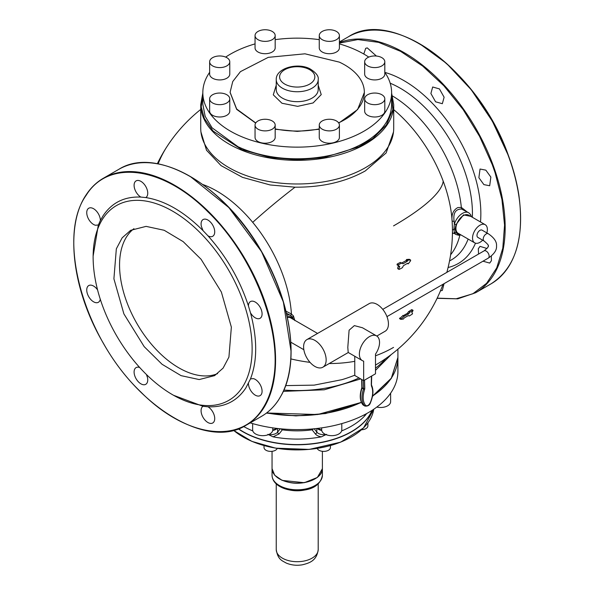 <?xml version="1.0" encoding="UTF-8"?>
<svg xmlns="http://www.w3.org/2000/svg" width="595" height="595" viewBox="0 0 595 595"><rect width="100%" height="100%" fill="white"/><g stroke="black" fill="none" stroke-linecap="round" stroke-linejoin="round"><path stroke-width="0.89" d="M486.859 232.913A10.487 6.054 120 0 0 487.372 229.492A10.487 6.054 120 0 0 485.2 224.694L468.585 215.1A10.487 6.054 120 0 0 460.508 217.911A10.487 6.054 120 0 0 455.926 228.465A10.487 6.054 120 0 0 458.098 233.262L474.713 242.857A10.487 6.054 120 0 0 482.664 240.179M485.2 224.694A10.487 6.054 120 0 0 477.116 227.498A10.487 6.054 120 0 0 472.542 238.052A10.487 6.054 120 0 0 474.713 242.857M363.664 380.629L363.664 361.143A14.265 8.233 -60 0 1 362.325 360.615A14.265 8.233 -60 0 1 359.373 354.092A14.265 8.233 -60 0 1 365.598 339.738A14.265 8.233 -60 0 1 376.59 335.915A14.265 8.233 -60 0 1 379.543 342.445A14.265 8.233 -60 0 1 375.497 354.107L375.497 373.801L363.664 380.629L354.769 375.49L354.769 356.256M362.325 360.615L348.209 352.471L347.8 347.406L349.101 330.203L354.36 325.614L362.474 327.763L376.59 335.915M303.599 346.892A15.939 9.208 -120 0 0 310.56 362.935A15.939 9.208 -120 0 0 322.847 367.212A15.939 9.208 -120 0 0 326.149 359.908A15.939 9.208 -120 0 0 319.188 343.865A15.939 9.208 -120 0 0 306.901 339.596A15.939 9.208 -120 0 0 303.599 346.892M376.813 336.049L385.136 331.244A15.939 9.208 -120 0 0 388.438 323.948A15.939 9.208 -120 0 0 381.484 307.905A15.939 9.208 -120 0 0 369.197 303.629L306.901 339.596M294.897 320.638L293.402 315.9L291.424 313.989L290.658 315.677M399.617 318.637L402.919 315.603L404.124 316.302L400.822 319.337L400.926 318.749L399.721 318.057L399.617 318.637L400.688 319.255M403.172 315.744L407.344 313.342L408.549 311.698L409.754 312.39L408.772 313.818L404.124 316.287M398.003 268.687L399.223 269.386L402.369 267.72L403.447 265.66L407.53 263.302L408.363 263.741L410.639 260.707L410.505 260L407.798 260.201L407.255 261.339L403.098 263.749L401.521 263.124L398.375 264.79L398.278 265.563L399.662 266.359L398.442 265.653L397.668 268.152L398.003 268.687M401.759 263.116L400.294 262.41L397.148 264.076L397.051 264.849L398.442 265.653M410.639 260.707L410.505 260L409.286 259.294L409.42 260L409.286 259.294L406.578 259.494L406.028 260.632L401.64 263.05M200.946 131.986L206.517 150.252L221.05 165.611L242.492 177.347L270.115 184.956L295.038 187.187C322.059 187.343 345.479 181.921 365.3 170.921L386.125 152.96L393.496 131.986M317.574 333.438L290.598 317.856A10.487 6.054 120 0 0 287.415 317.529M285.964 311.2L291.424 313.989A105.739 61.047 60 0 0 252.719 222.351A155.221 35.685 -39.6 0 1 295.038 187.187M293.402 315.9L292.562 317.485M285.652 385.597L314.123 385.136L341.924 379.677A155.221 155.221 0 0 0 354.769 375.192M452.371 226.13L452.133 221.206A105.739 61.047 -120 0 0 452.118 220.968L452.118 220.968A105.739 61.047 -120 0 0 443.193 181.133A155.221 35.678 159.6 0 1 393.548 225.884M408.772 311.483L409.97 312.174L412.863 310.359L411.658 309.66L411.77 310.077L411.658 309.66L408.549 311.698M412.975 310.769L411.792 312.546L412.536 313.453L412.246 314.115L409.36 315.93L408.296 315.603L404.206 317.953L403.365 319.054L400.822 319.337M399.223 269.386L398.888 268.851L399.662 266.359M397.051 264.849L398.278 265.563L397.051 264.849M286.455 313.223L290.762 315.529A12.584 7.266 120 0 0 286.894 315.142M452.416 233.857L453.182 233.128M470.727 216.335L463.468 214.862L456.06 224.546L454.357 224.07L454.119 221.303C452.996 213.174 455.473 209.083 461.556 209.038L468.748 212.772A12.584 7.266 120 0 0 454.357 224.07L453.903 229.201L454.357 232.615L454.119 233.18L452.431 233.381M454.119 221.303L452.133 221.206C451.322 214.557 453.226 210.013 457.838 207.573L461.333 207.41L466.815 211.656M408.363 263.741L407.53 263.302M408.482 315.566L409.167 315.967M202.828 93.036L200.731 104.638L200.731 128.275A96.487 55.707 180 0 0 270.056 181.728A96.487 55.707 0 0 0 365.449 167.664A96.487 55.707 180 0 0 393.712 128.275L393.712 104.638L391.614 93.036M454.119 233.18L452.609 233.352L453.011 233.002M453.948 233.292L456.164 234.571L454.357 232.615L456.06 232.236L455.011 228.993L452.431 229.923M461.556 209.038L461.333 207.41A99.491 57.447 -120 0 0 453.212 173.323A99.491 57.447 -120 0 0 392.566 96.026M477.859 237.405A4.195 2.425 -60 0 1 476.989 235.486A4.195 2.425 -60 0 1 478.536 231.589A4.195 2.425 -60 0 1 482.054 230.139L488.287 233.738A4.195 2.425 120 0 0 485.051 234.861A4.195 2.425 120 0 0 483.222 239.086A4.195 2.425 120 0 0 484.085 241.005L477.859 237.405M283.309 391.369L324.245 389.792L360.696 378.918M375.497 370.358L391.309 354.486M202.828 93.973L201.259 106.929L204.278 118.331L213.122 131.108L241.815 149.605L270.175 157.519L297.136 159.758L324.104 157.549L358.897 146.824L372.805 138.531L386.378 124.957L392.841 109.681L391.614 93.973M190.296 176.492L228.852 207.566L261.54 251.64L283.369 301.985L290.992 350.909M209.641 72.33A94.389 54.495 0 0 0 202.828 92.649L202.828 104.296L205.171 116.36L212.08 127.821L238.007 146.734A94.389 54.495 0 0 0 337.967 153.451A94.389 54.495 0 0 0 391.614 104.296L391.614 92.649A94.389 54.495 0 0 0 384.809 72.33M93.14 256.043L98.331 224.977L95.483 225.26A9.646 5.571 60 0 1 87.696 217.22A9.646 5.571 60 0 1 88.737 208.235A9.646 5.571 60 0 1 91.645 207.923A9.646 5.571 60 0 1 100.384 220.44L103.084 215.762C111.875 202.62 124.459 196.387 140.844 197.079A9.646 5.571 60 0 1 137.653 194.275A9.646 5.571 60 0 1 136.099 180.887A9.646 5.571 60 0 1 144.191 184.219A9.646 5.571 60 0 1 145.805 197.57C164.875 200.589 183.952 211.597 203.021 230.607L201.355 226.353A9.646 5.571 60 0 1 203.074 219.562A9.646 5.571 60 0 1 214.445 229.477A9.646 5.571 60 0 1 212.727 236.275A9.646 5.571 60 0 1 207.975 235.836C226.36 256.371 239.852 279.732 248.435 305.919A9.646 5.571 60 0 1 249.275 302.714A9.646 5.571 60 0 1 250.436 301.591A9.646 5.571 60 0 1 259.353 306.001A9.646 5.571 60 0 1 261.25 317.18A9.646 5.571 60 0 1 260.082 318.303A9.646 5.571 60 0 1 250.488 312.821C257.419 338.845 257.419 360.875 250.488 378.896L245.742 388.119C236.951 401.261 224.36 407.486 207.975 406.794L203.021 406.303L173.517 395.273M248.435 305.919L250.488 312.821M203.021 230.607L207.975 235.836M140.844 197.079L145.805 197.57M100.384 220.44L98.391 224.947M100.272 299.218A9.646 5.571 60 0 1 99.551 301.167A9.646 5.571 60 0 1 98.391 302.282A9.646 5.571 60 0 1 89.473 297.872A9.646 5.571 60 0 1 87.577 286.693A9.646 5.571 60 0 1 88.737 285.57A9.646 5.571 60 0 1 97.565 289.862M146.444 374.523L147.471 377.52A9.646 5.571 60 0 1 145.745 384.318A9.646 5.571 60 0 1 134.373 374.396A9.646 5.571 60 0 1 136.099 367.606A9.646 5.571 60 0 1 139.699 367.502M207.975 406.794A9.646 5.571 60 0 1 211.173 409.605A9.646 5.571 60 0 1 212.727 422.986A9.646 5.571 60 0 1 204.628 419.654A9.646 5.571 60 0 1 203.021 406.303L203.074 406.273M250.488 378.896L253.344 378.613A9.646 5.571 60 0 1 261.131 386.653A9.646 5.571 60 0 1 260.082 395.638A9.646 5.571 60 0 1 257.181 395.95A9.646 5.571 60 0 1 248.435 383.433M268.992 413.317A100.265 57.886 0 0 0 361.344 402.272A100.681 58.132 0 0 1 268.873 413.205A100.681 58.132 0 0 1 266.753 412.833M266.664 412.908A100.265 57.886 0 0 0 268.88 413.302M437.184 298.147L456.172 298.772L472.884 293.752L486.598 283.317L496.713 267.914L502.79 248.219L504.56 225.089L501.949 199.533L495.07 172.662L492.266 164.659L479.548 136.322L463.148 109.599L443.877 85.784L422.658 66.038L400.539 51.319L378.584 42.349L357.87 39.56L339.403 43.093M376.39 56.042L367.256 47.883L365.702 48.329L363.783 54.011M439.422 88.908L432.677 86.996L430.892 93.489L435.585 101.805L442.33 103.709L444.115 97.223L439.422 88.908M490.853 177.065L485.832 170.148L480.039 169.032L478.878 177.704L483.891 184.621L489.685 185.744L490.853 177.065M482.969 261.198L489.685 263.079L491.411 260.722L491.344 255.999M487.03 248.502L480.039 246.367L478.321 248.725L478.551 254.065M440.449 290.873L442.33 290.427L444.056 283.666M368.766 57.098A94.389 54.495 0 0 0 356.435 50.211A94.389 54.495 0 0 0 339.403 43.896M319.262 39.657A94.389 54.495 0 0 0 275.18 39.657M255.047 43.896A94.389 54.495 0 0 0 225.676 57.098M202.828 92.649A94.389 54.495 0 0 0 238.007 135.087A94.389 54.495 0 0 0 337.967 141.803A94.389 54.495 0 0 0 391.614 92.649M273.164 380.874C271.179 391.607 267.676 400.837 262.663 408.564C240.514 444.889 185.729 437.451 140.851 392.023C83.91 338.22 55.848 237.271 86.163 195.316C108.312 158.984 163.097 166.429 207.975 211.85C253.812 255.865 283.242 332.159 273.164 380.874M102.861 218.67A112.433 64.915 60 0 1 116.419 205.595A112.433 64.915 60 0 1 220.284 256.995A112.433 64.915 60 0 1 242.403 387.256A112.433 64.915 60 0 1 228.844 400.331A112.433 64.915 60 0 1 124.98 348.938A112.433 64.915 60 0 1 102.861 218.67M397.906 357.602L391.332 378.442L372.448 396.411M361.463 402.532L325.569 413.547L295.923 415.898L266.396 413.109M364.668 61.776L364.668 74.107A10.07 5.816 0 0 0 367.621 78.22A10.07 5.816 0 0 0 378.591 79.485A10.07 5.816 0 0 0 384.809 74.107L384.809 61.776A10.07 5.816 0 0 0 381.856 57.67A10.07 5.816 0 0 0 370.886 56.406A10.07 5.816 0 0 0 364.668 61.776A10.07 5.816 0 0 0 367.621 65.889A10.07 5.816 0 0 0 378.591 67.153A10.07 5.816 0 0 0 384.809 61.776M230.101 92.478L236.676 109.376L255.657 123.076M275.18 129.256L297.225 131.398L319.262 129.256M338.786 123.076L357.617 109.554L364.348 92.478M319.262 35.566L319.262 47.898A10.07 5.816 0 0 0 329.333 53.706A10.07 5.816 0 0 0 339.403 47.898L339.403 35.566A10.07 5.816 0 0 0 329.333 29.75A10.07 5.816 0 0 0 319.262 35.566A10.07 5.816 0 0 0 329.333 41.375A10.07 5.816 0 0 0 339.403 35.566M255.047 35.566L255.047 47.898A10.07 5.816 0 0 0 261.264 53.267A10.07 5.816 0 0 0 272.235 52.003A10.07 5.816 0 0 0 275.18 47.898L275.18 35.566A10.07 5.816 0 0 0 268.97 30.189A10.07 5.816 0 0 0 257.992 31.453A10.07 5.816 0 0 0 255.047 35.566A10.07 5.816 0 0 0 261.264 40.936A10.07 5.816 0 0 0 272.235 39.672A10.07 5.816 0 0 0 275.18 35.566M209.641 61.776L209.641 74.107A10.07 5.816 0 0 0 219.704 79.923A10.07 5.816 0 0 0 229.774 74.107L229.774 61.776A10.07 5.816 0 0 0 219.704 55.967A10.07 5.816 0 0 0 209.641 61.776A10.07 5.816 0 0 0 219.704 67.592A10.07 5.816 0 0 0 229.774 61.776M209.641 98.852L209.641 111.183A10.07 5.816 0 0 0 212.586 115.296A10.07 5.816 0 0 0 223.556 116.553A10.07 5.816 0 0 0 229.774 111.183L229.774 98.852A10.07 5.816 0 0 0 226.829 94.746A10.07 5.816 0 0 0 215.851 93.482A10.07 5.816 0 0 0 209.641 98.852A10.07 5.816 0 0 0 212.586 102.965A10.07 5.816 0 0 0 223.556 104.222A10.07 5.816 0 0 0 229.774 98.852M255.047 125.069L255.047 137.4A10.07 5.816 0 0 0 265.117 143.216A10.07 5.816 0 0 0 275.18 137.4L275.18 125.069A10.07 5.816 0 0 0 265.117 119.26A10.07 5.816 0 0 0 255.047 125.069A10.07 5.816 0 0 0 265.117 130.885A10.07 5.816 0 0 0 275.18 125.069M319.262 125.069L319.262 137.4A10.07 5.816 0 0 0 325.48 142.77A10.07 5.816 0 0 0 336.45 141.513A10.07 5.816 0 0 0 339.403 137.4L339.403 125.069A10.07 5.816 0 0 0 333.185 119.699A10.07 5.816 0 0 0 322.215 120.963A10.07 5.816 0 0 0 319.262 125.069A10.07 5.816 0 0 0 325.48 130.439A10.07 5.816 0 0 0 336.45 129.182A10.07 5.816 0 0 0 339.403 125.069M364.668 98.852L364.668 111.183A10.07 5.816 0 0 0 374.738 116.999A10.07 5.816 0 0 0 384.809 111.183L384.809 98.852A10.07 5.816 0 0 0 374.738 93.043A10.07 5.816 0 0 0 364.668 98.852A10.07 5.816 0 0 0 374.738 104.668A10.07 5.816 0 0 0 384.809 98.852M201.073 259.264L221.37 292.041L231.358 327.131L228.926 357.104L223.103 368.112L214.587 375.631L199.184 379.558L181.066 375.646L162.085 364.296L144.191 346.662L123.894 313.892L113.905 278.802L116.337 248.829L122.161 237.821L130.684 230.302L146.08 226.375L164.198 230.28L183.178 241.637L201.073 259.264M397.906 357.774L397.906 371.473A100.681 58.132 180 0 1 325.569 427.255A100.681 58.132 180 0 1 250.212 422.881M518.788 195.22C516.802 182.196 513.299 168.928 508.286 155.407L492.37 121.216L471.285 89.808L446.54 63.42L419.899 43.933M338.614 122.815A67.123 38.757 0 0 0 364.348 92.307A67.123 38.757 0 0 0 339.329 62.125L304.982 53.81L268.248 57.351L240.432 71.645L232.734 81.552L230.101 92.307L236.676 109.034L255.114 122.488A67.123 38.757 0 0 0 255.835 122.815M275.18 128.907A67.123 38.757 0 0 0 319.262 128.907M217.599 373.623A83.902 48.44 60 0 1 150.446 343.055A83.902 48.44 60 0 1 133.927 228.696M272.778 427.864L272.778 429.858A10.07 5.816 180 0 1 266.56 435.228A10.07 5.816 180 0 1 255.59 433.971A10.07 5.816 180 0 1 252.637 429.858L252.637 423.595M390.625 393.183L390.625 401.677A10.07 5.816 180 0 1 387.672 405.79A10.07 5.816 180 0 1 376.813 407.077M341.805 423.595L341.805 429.858A10.07 5.816 180 0 1 331.742 435.674A10.07 5.816 180 0 1 321.672 429.858L321.672 427.864M341.642 430.921A76.77 44.328 180 0 0 365.828 414.663L366.565 413.622M321.367 436.842A9.23 5.325 180 0 1 315.529 434.157L312.092 429.821C302.178 431.197 292.264 431.197 282.35 429.821L279.129 433.896L273.083 436.842C288.255 439.675 303.502 439.831 318.838 437.295A76.77 44.328 180 0 0 321.367 436.842L326.603 434.343M371.935 410.438A76.77 44.328 180 0 1 318.838 442.777A76.77 44.328 180 0 1 238.513 428.809M252.808 430.921A76.77 44.328 180 0 1 243.712 426.548M273.083 436.842L267.847 434.343M317.232 428.445A7.549 4.358 0 0 0 321.716 430.416M318.109 428.34A6.709 3.875 0 0 0 321.672 429.902M272.726 430.416A7.549 4.358 0 0 0 277.218 428.445M272.778 429.902A6.709 3.875 0 0 0 276.34 428.34M277.255 448.422A6.709 3.875 180 0 1 272.547 451.248A6.709 3.875 180 0 1 265.987 450.251A6.709 3.875 180 0 1 264.024 447.514L264.024 445.588M330.426 445.588L330.426 447.514A6.709 3.875 180 0 1 323.71 451.389A6.709 3.875 180 0 1 317.187 448.422M367.889 422.904L367.889 425.886A6.709 3.875 180 0 1 365.918 428.623A6.709 3.875 180 0 1 361.589 429.754M290.204 482.56A24.923 14.384 0 0 0 314.933 478.878M279.516 478.878A24.923 14.384 0 0 0 290.137 482.545M322.393 468.652L317.373 477.465L304.313 482.701L282.134 480.388L274.712 475.256L272.049 468.652M371.459 376.129L371.265 384.764M370.38 402.473L370.492 402.614C373.385 395.586 373.712 389.703 371.466 384.972L371.436 384.92M362.734 404.533A0.84 0.669 -40.3 0 0 362.98 404.838L364.467 405.693A4.864 2.811 120 0 0 364.906 406.065C367.851 406.385 369.718 405.232 370.492 402.614L370.313 402.629C373.102 395.772 373.437 390.134 371.317 385.709M364.534 380.131L364.772 388.595A0.84 0.498 178.4 0 1 363.582 388.617L363.352 380.45M364.653 389.316L363.523 388.981A21.36 12.331 120 0 0 364.467 405.693A0.84 0.669 -40.3 0 0 365.553 405.373C362.719 401.67 362.422 396.315 364.653 389.316L364.772 388.595M365.553 405.373C367.137 406.407 368.729 405.493 370.313 402.629M363.426 405.21L362.838 404.719C359.796 400.673 359.44 395.05 361.782 387.843L361.857 387.419A0.84 0.498 -1.6 0 0 362.102 387.762A0.84 0.483 120 0 1 362.043 388.119L362.043 388.119A21.36 12.331 120 0 0 362.98 404.838A4.864 2.811 120 0 0 363.426 405.21L364.906 406.065M362.043 388.119L363.523 388.981A0.84 0.483 120 0 0 363.582 388.617L362.102 387.762L361.872 379.595M290.873 358.911A155.221 121.611 33.1 0 0 310.025 362.355M329.199 363.538A155.221 121.611 33.1 0 0 354.769 361.321M375.497 355.78A155.221 121.611 33.1 0 0 393.548 347.406M292.74 319.099A11.327 6.538 120 0 0 287.273 316.86M158.144 163.878A155.221 121.611 -146.9 0 1 167.128 146.355A155.221 155.221 0 0 0 157.348 163.729M202.932 184.554A105.739 61.047 60 0 1 252.719 222.351M407.344 313.342L408.549 314.034M398.546 266.196L399.766 266.902M397.148 264.076L398.375 264.79M400.294 262.41L401.521 263.124M401.87 263.042L403.098 263.749M406.028 260.632L407.255 261.339M443.193 181.133A105.739 61.047 -120 0 0 393.712 109.659M382.764 309.363L484.085 250.867A4.195 2.425 60 0 1 487.32 251.99A4.195 2.425 60 0 1 489.149 256.207A4.195 2.425 60 0 1 488.287 258.133L386.958 316.629M406.244 260.082L407.471 260.788M406.578 259.494L407.798 260.201M407.478 263.332L407.895 263.57M407.568 313.126L408.772 313.818M283.897 390.045A98.331 56.77 0 0 0 355.431 379.55A98.331 56.77 0 0 0 359.03 377.951M450.623 254.749A99.491 57.447 -120 0 0 459.853 235.196M456.06 224.546L455.011 228.993M375.497 368.156A98.331 56.77 0 0 0 385.694 358.577M200.731 104.638A96.487 55.707 0 0 0 241.577 150.148A96.487 55.707 0 0 0 270.056 158.091A96.487 55.707 0 0 0 393.712 104.638M390.186 83.211A102.087 58.942 60 0 1 463.587 168.169A102.087 58.942 60 0 1 472.341 217.264M468.139 239.064A102.087 58.942 60 0 1 449.545 260.908M456.06 232.236A11.327 6.538 120 0 0 460.24 234.504M372.529 396.017A100.681 58.132 0 0 0 397.906 357.431L397.906 349.168M448.102 267.49A108.654 62.735 -120 0 0 475.494 243.191M480.5 221.98A108.654 62.735 -120 0 0 471.441 165.774A108.654 62.735 -120 0 0 384.861 72.404M118.814 169.337A142.636 82.348 60 0 1 248.07 230.979A142.636 82.348 60 0 1 281.457 395.021A142.636 82.348 60 0 1 278.646 399.795A142.636 82.348 60 0 1 261.45 416.388C268.315 412.409 274.079 406.854 278.735 399.714L281.561 394.916C299.687 362.243 291.327 302.26 261.718 251.789C224.642 185.186 156.225 145.522 118.814 169.337L103.389 178.24A142.636 82.348 60 0 1 221.972 226.167A142.636 82.348 60 0 1 273.752 380.941A142.636 82.348 60 0 1 263.221 408.705A142.636 82.348 60 0 1 246.025 425.291L261.45 416.388M86.193 194.833A142.636 82.348 60 0 1 103.389 178.24C96.524 182.219 90.76 187.775 86.104 194.915C64.528 226.45 71.95 289.981 103.277 343.099C140.39 409.561 208.674 449.061 246.025 425.291M437.094 298.333L457.719 298.854L475.628 292.733A142.636 82.348 -120 0 0 495.635 172.498A142.636 82.348 -120 0 0 492.824 164.473A142.636 82.348 -120 0 0 339.403 42.595M348.417 36.771C392.819 7.311 479.436 71.824 508.383 155.436C513.403 168.98 516.914 182.271 518.907 195.331C524.634 238.699 515.352 268.204 491.054 283.83A142.636 82.348 -120 0 0 518.78 195.495A142.636 82.348 -120 0 0 508.249 155.57A142.636 82.348 -120 0 0 348.417 36.771L339.403 41.977M276.244 85.189L273.284 94.828L281.956 103.247L297.634 106.349L313.119 102.942L321.233 94.598L318.199 85.189M276.244 79.633L276.244 89.562A20.974 12.108 0 0 0 284.068 98.993A20.974 12.108 0 0 0 306.276 100.488A20.974 12.108 0 0 0 318.199 89.562L318.199 79.633C318.913 76.264 316.079 72.605 309.69 68.663C297.136 62.289 275.663 68.328 276.244 79.633A20.974 12.108 0 0 0 284.068 89.064A20.974 12.108 0 0 0 306.276 90.559A20.974 12.108 0 0 0 318.199 79.633M365.828 414.663A9.23 5.325 180 0 1 363.545 415.213M325.725 434.521A7.549 4.358 180 0 1 317.016 432.334A7.549 4.358 0 0 1 316.838 432.126L316.838 428.489M308.277 68.968A17.619 10.175 0 0 0 283.503 70.507A17.619 10.175 0 0 0 286.173 84.817A17.619 10.175 0 0 0 310.947 83.27A17.619 10.175 0 0 0 308.277 68.968M315.313 433.896A1.681 1.25 141.7 0 0 316.838 432.126L314.19 428.772M279.129 433.896A1.681 1.25 38.3 0 1 277.605 432.126A7.549 4.358 180 0 1 268.724 434.521M277.605 428.489L277.605 432.126L280.252 428.772M282.588 428.988L282.35 429.821A1.681 1.25 38.3 0 1 281.063 428.854M313.379 428.854A1.681 1.25 -38.3 0 1 312.092 429.821L311.854 428.988M238.312 428.876A76.77 44.328 0 0 0 275.611 442.985A76.77 44.328 0 0 0 372.046 410.372M313.186 428.869A1.681 1.131 -49.6 0 1 312.092 429.821M233.597 430.326A76.77 44.328 0 0 0 275.611 448.05A76.77 44.328 0 0 0 373.72 409.271L363.545 427.909L340.585 442.189L309.274 449.404L275.634 448.161L251.893 441.386L233.53 430.341M243.028 436.916A76.517 44.179 0 0 0 275.611 448.109M275.678 448.117A76.517 44.179 0 0 0 351.422 436.916M322.393 468.548C322.951 478.045 305.466 485.542 290.167 482.605C278.817 480.284 272.778 475.598 272.049 468.548A25.169 14.533 0 0 0 290.137 482.493A25.169 14.533 0 0 0 322.393 468.548L322.393 451.315M322.393 468.756L322.393 475.264A25.169 14.533 180 0 1 304.313 489.209A25.169 14.533 180 0 1 272.049 475.264L272.049 468.756M304.752 489.99A20.974 12.108 180 0 1 303.13 490.31A20.974 12.108 180 0 1 289.698 489.99M318.199 483.876L318.199 549.594A20.974 12.108 180 0 1 303.13 561.211A20.974 12.108 180 0 1 276.244 549.594L276.244 483.876M371.697 375.995L371.451 384.831M361.857 387.419L361.634 379.454M348.291 352.515L322.847 367.212M290.843 342.222L303.844 349.726M200.731 109.443A155.221 155.221 0 0 0 167.128 146.355M375.497 365.077A155.221 155.221 0 0 0 443.037 284.254M446.838 272.369A155.221 155.221 0 0 0 452.364 226.115M452.185 221.995A155.221 155.221 0 0 0 452.118 220.968M399.528 318.623L400.732 319.322M402.86 315.439L404.065 316.138M397.765 268.687L398.985 269.394M293.491 319.53L292.666 317.433L290.762 315.529M409.397 259.323L410.617 260.022M407.307 263.436L408.029 263.853M411.844 309.631L413.042 310.322M488.287 233.738C494.14 237.717 496.892 241.786 496.528 245.936C496.892 250.086 494.14 254.147 488.287 258.133M484.085 250.867C487.744 247.765 489.09 246.122 488.131 245.936C489.09 245.75 487.744 244.106 484.085 241.005M456.164 234.571L458.775 235.27L460.991 234.936M471.478 216.766L470.63 214.639L468.748 212.772M266.575 412.975L317.529 414.544L361.388 402.376M372.5 396.173L391.324 378.182L397.906 357.431M491.054 283.83L475.628 292.733M272.049 468.548L272.049 451.315M272.049 475.264C272.376 486.747 289.401 492.563 304.067 490.116C314.703 488.577 320.809 483.623 322.393 475.264M276.244 549.594C277.895 559.977 282.305 560.639 286.076 562.989C291.111 565.138 296.474 565.756 302.171 564.841C309.422 563.093 316.771 560.825 318.199 549.594"/></g></svg>
